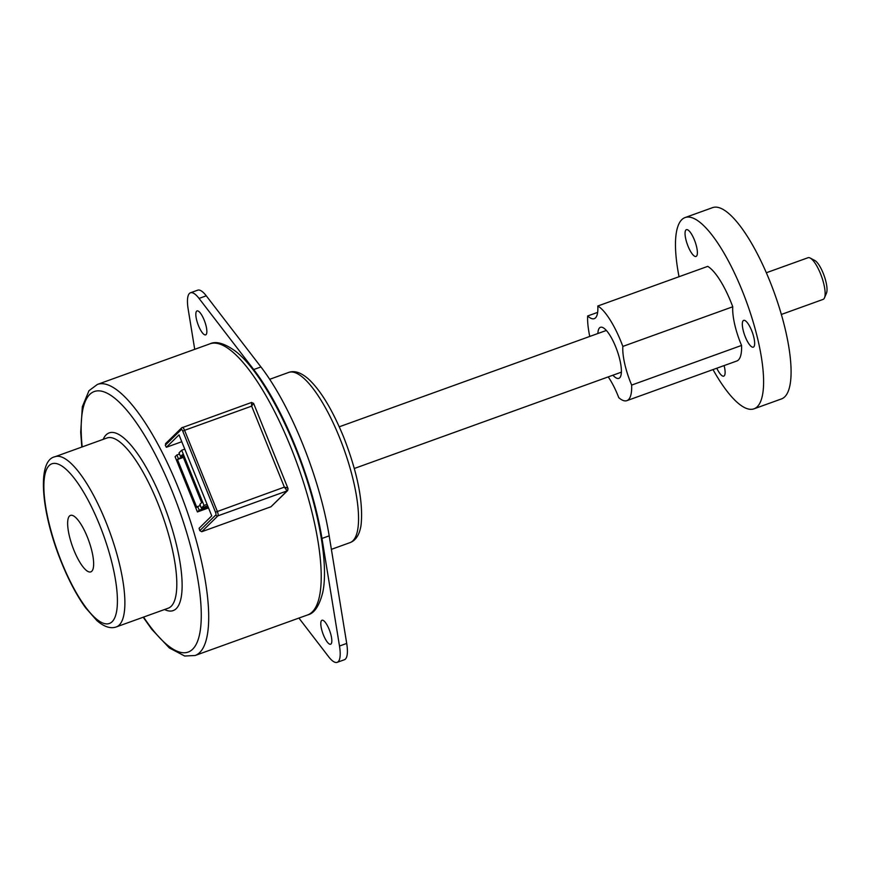 <?xml version="1.0" encoding="UTF-8"?>
<svg xmlns="http://www.w3.org/2000/svg" width="870" height="870" viewBox="0 0 870 870"><rect width="100%" height="100%" fill="white"/><g stroke="black" fill="none" stroke-linecap="round" stroke-linejoin="round"><path stroke-width="1.3" d="M810.166 258.031L814.744 260.445A18.161 5.22 70.2 0 1 823.216 273.278A18.161 5.22 70.2 0 1 826.5 293.027L824.51 297.801A22.163 6.373 -109.8 0 0 820.497 273.702A22.163 6.373 -109.8 0 0 810.166 258.031A22.163 6.373 -109.8 0 0 808.023 257.727L766.329 272.756M781.369 314.451L823.063 299.41A22.163 6.373 -109.8 0 0 824.51 297.801M87.359 537.051A30.015 8.624 -109.8 0 0 70.459 515.399A30.015 8.624 -109.8 0 0 73.928 550.221A30.015 8.624 -109.8 0 0 90.828 571.873A30.015 8.624 -109.8 0 0 87.359 537.051M196.609 311.188A12.724 3.654 -109.8 0 0 198.186 324.912A12.724 3.654 -109.8 0 0 205.657 334.863A12.724 3.654 -109.8 0 0 206.07 334.602A12.724 3.654 -109.8 0 0 204.493 320.878A12.724 3.654 -109.8 0 0 197.022 310.927A12.724 3.654 -109.8 0 0 196.609 311.188M321.585 620.517A12.724 3.654 -109.8 0 0 323.161 634.252A12.724 3.654 -109.8 0 0 330.633 644.202A12.724 3.654 -109.8 0 0 331.046 643.93A12.724 3.654 -109.8 0 0 329.469 630.206A12.724 3.654 -109.8 0 0 321.998 620.256A12.724 3.654 -109.8 0 0 321.585 620.517M194.717 349.327L188.159 309.1A32.016 9.2 70.2 0 1 190.476 292.777L197.686 290.178A32.016 9.2 70.2 0 1 206.266 295.811L260.935 366.944A141.277 40.596 70.2 0 1 329.186 535.855L346.706 643.43A32.016 9.2 70.2 0 1 345.423 659.079A32.016 9.2 70.2 0 1 344.389 659.743L337.179 662.342A32.016 9.2 70.2 0 1 328.61 656.709L298.91 618.07M190.476 292.777A32.016 9.2 70.2 0 1 199.045 298.421L253.725 369.543A141.277 40.596 70.2 0 1 321.976 538.454L339.496 646.029A32.016 9.2 70.2 0 1 338.212 661.678A32.016 9.2 70.2 0 1 337.179 662.342M270.962 506.764L287.122 490.897A1.599 1.522 45.6 0 0 287.655 490.571L270.962 506.764L201.72 531.733L199.806 530.656A144.083 41.401 -109.8 0 0 199.1 528.275L211.736 515.866L179.013 434.869L166.366 447.278A144.083 41.401 -109.8 0 0 165.3 445.244L166.029 443.374M201.34 508.08L199.85 504.393L201.644 502.642L182.308 454.782L180.514 456.532L179.024 452.857L181.71 450.225L204.026 505.448L201.34 508.08L207.669 505.796M181.776 441.721L166.366 447.278M253.464 403.495L251.647 406.127L184.57 430.313L217.304 511.31A4.002 1.153 70.2 0 1 217.892 515.866L287.122 490.897L284.37 487.124C287.024 487.722 288.231 488.32 287.97 488.907M199.806 530.656L215.858 514.92A2.403 0.685 -109.8 0 0 215.499 512.18L284.37 487.124L251.647 406.127L251.539 402.462L253.605 403.386L288.046 488.614L287.655 490.571M208.137 506.96L199.186 510.19L197.403 511.941L208.528 507.928M207.082 504.339L204.026 505.448M184.766 449.116L181.71 450.225M179.492 454.02L176.882 454.966L178.361 458.642L177.469 459.523L196.805 507.384L197.708 506.503L199.186 510.19M176.882 454.966L175.087 456.717L197.403 511.941M197.708 506.503L200.317 505.557M183.363 457.392L177.469 459.523M180.514 456.532L182.7 455.749M183.168 456.913L178.361 458.642M612.926 375.209A27.144 7.797 -109.8 0 0 618.853 378.363A27.144 7.797 -109.8 0 0 615.71 346.88A27.144 7.797 -109.8 0 0 600.43 327.305A27.144 7.797 -109.8 0 0 597.886 333.514M608.228 376.895A38.226 10.984 70.2 0 1 617.961 395.6A38.226 10.984 70.2 0 1 618.787 397.699A50.83 14.605 70.2 0 0 626.889 400.646L736.803 361.006A50.83 14.605 70.2 0 0 741.566 345.433L631.653 385.084A50.83 14.605 70.2 0 1 626.889 400.646M716.793 368.217A14.235 4.089 -109.8 0 0 723.775 376.134A14.235 4.089 -109.8 0 0 724.101 365.585M745.307 336.897A14.235 4.089 -109.8 0 0 753.322 347.152A14.235 4.089 -109.8 0 0 751.68 330.644A14.235 4.089 -109.8 0 0 743.665 320.377A14.235 4.089 -109.8 0 0 745.307 336.897M688.029 246.177A14.235 4.089 -109.8 0 0 696.043 256.443A14.235 4.089 -109.8 0 0 694.401 239.935A14.235 4.089 -109.8 0 0 686.386 229.669A14.235 4.089 -109.8 0 0 688.029 246.177M679.035 276.714A101.659 29.21 70.2 0 1 685.06 217.565A101.659 29.21 70.2 0 1 742.295 290.885A101.659 29.21 70.2 0 1 754.04 408.813A101.659 29.21 70.2 0 1 712.998 369.587M685.06 217.565L712.541 207.658A101.659 29.21 70.2 0 1 769.776 280.966A101.659 29.21 70.2 0 1 781.521 398.906L754.04 408.813M589.762 336.451A50.83 14.605 70.2 0 1 587.663 315.973A38.226 10.984 -109.8 0 0 594.275 318.648A38.226 10.984 -109.8 0 0 597.81 306.012L707.723 266.372A50.83 14.605 70.2 0 1 732.757 306.773A38.226 10.984 -109.8 0 0 741.566 345.433M597.657 312.373L587.663 315.973M732.757 306.773L622.844 346.412A38.226 10.984 -109.8 0 0 631.653 385.084M597.81 306.012A50.83 14.605 70.2 0 1 622.844 346.412M288.666 372.447C294.451 370.326 301.042 372.512 308.437 378.994C320.497 390.13 332.199 409.4 343.541 436.816C357.613 472.856 363.453 502.316 361.05 525.186C359.56 534.626 355.895 540.433 350.044 542.619A90.447 25.991 -109.8 0 0 339.594 437.686A90.447 25.991 -109.8 0 0 288.666 372.447L269.689 379.298M209.898 343.846C216.01 340.833 224.569 343.313 235.574 351.284C252.822 364.552 275.507 399.058 294.952 446.897C317.235 501.653 329.23 562.466 322.737 592.503C319.268 606.009 314.233 613.481 307.665 614.916A144.083 41.401 -109.8 0 0 291.015 447.767A144.083 41.401 -109.8 0 0 209.898 343.846L97.386 384.431L88.979 390.706L82.335 406.725L80.703 432.281L81.813 447.06M307.665 614.916L195.152 655.491A144.083 41.401 -109.8 0 0 178.502 488.342A144.083 41.401 -109.8 0 0 97.386 384.431M143.572 617.091A138.471 39.792 -109.8 0 0 199.404 635.133A138.471 39.792 -109.8 0 0 172.206 491.398A138.471 39.792 -109.8 0 0 106.923 393.109A138.471 39.792 -109.8 0 0 82.193 446.919M164.56 609.522A94.449 27.144 -109.8 0 0 162.353 501.055A94.449 27.144 -109.8 0 0 103.182 439.35M116.384 626.9L168.301 608.163A90.447 25.991 -109.8 0 0 157.851 503.23A90.447 25.991 -109.8 0 0 106.934 438.001L55.006 456.728C36.736 460.295 40.901 512.223 61.509 562.531C68.871 580.638 76.875 595.7 85.532 607.717L96.874 620.582C104.117 626.868 110.62 628.966 116.384 626.9A90.447 25.991 -109.8 0 0 105.922 521.967A90.447 25.991 -109.8 0 0 55.006 456.728M61.661 562.248A84.847 24.382 -109.8 0 0 112.176 621.68A84.847 24.382 -109.8 0 0 99.626 525.012A84.847 24.382 -109.8 0 0 49.111 465.58A84.847 24.382 -109.8 0 0 61.661 562.248M206.266 295.811L199.045 298.421M260.935 366.944L253.725 369.543M329.186 535.855L321.976 538.454M346.706 643.43L339.496 646.029M215.499 512.18L182.776 431.183A2.403 0.685 -109.8 0 0 181.341 429.508L165.3 445.244M215.858 514.92A1.599 1.522 45.6 0 0 217.892 515.866L201.72 531.733M165.507 443.689L181.667 427.844A1.599 1.522 45.6 0 1 182.189 427.507A4.002 1.153 70.2 0 1 182.319 427.431A4.002 1.153 70.2 0 1 184.57 430.313L182.776 431.183M251.539 402.462L181.667 427.844A1.599 1.522 45.6 0 0 181.341 429.508M621.397 372.153L354.308 468.484M350.044 542.619L331.383 549.351M195.152 655.491L184.679 656.024L169.335 647.943L151.772 629.314L143.191 617.221M606.357 330.459L339.267 426.8"/></g></svg>
